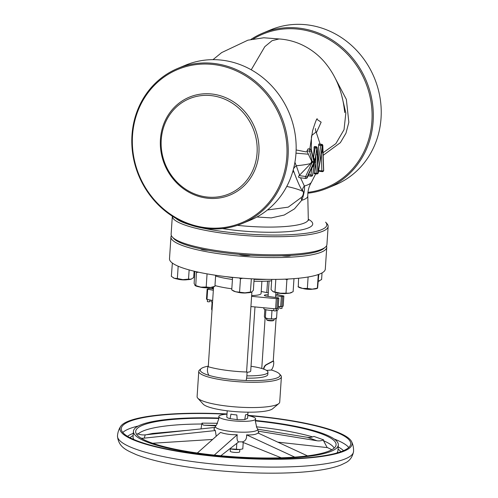 <?xml version="1.0" encoding="UTF-8"?>
<svg xmlns="http://www.w3.org/2000/svg" width="498" height="498" viewBox="0 0 498 498"><rect width="100%" height="100%" fill="white"/><g stroke="black" fill="none" stroke-linecap="round" stroke-linejoin="round"><path stroke-width="0.75" d="M247.761 415.544A18.451 3.449 -176.2 0 1 255.636 419.042A18.451 3.449 -176.2 0 1 254.385 420.069A18.451 3.449 -176.2 0 1 233.992 420.903A18.451 3.449 -176.2 0 1 218.827 416.596A18.451 3.449 -176.2 0 1 220.097 415.351A18.451 3.449 -176.2 0 1 226.988 414.18M307.49 455.869L257.989 432.986L257.323 433.484C255.219 434.667 251.652 435.128 246.603 434.86C246.84 438.682 245.52 440.991 242.644 441.794L242.57 442.224L281.233 457.805M255.636 419.042L255.337 421.034L256.775 427.589L257.528 428.778A21.233 3.972 -176.2 0 1 256.283 430.714A21.233 3.972 -176.2 0 1 230.898 431.467A21.233 3.972 -176.2 0 1 215.665 425.995L213.866 429.158L215.317 430.558L216.219 436.248M197.326 453.018L220.533 432.42C225.108 434.057 230.68 434.822 237.241 434.723C236.768 438.533 237.135 440.867 238.355 441.732L238.349 442.162L220.844 455.757M247.655 417.143L247.861 413.832A10.408 1.948 3.8 0 1 247.164 414.38A10.408 1.948 3.8 0 1 245.545 414.79L244.779 419.503L247.574 418.339L247.985 412.182M244.779 419.503A10.408 1.948 -176.2 0 1 237.229 419.64L230.101 418.656A10.408 1.948 -176.2 0 1 226.802 417.025L227.213 410.8M255.343 420.903A100.434 18.781 -176.2 0 1 335.727 446.146A100.434 18.781 -176.2 0 1 329.197 450.964A100.434 18.781 -176.2 0 1 220.34 455.714A100.434 18.781 -176.2 0 1 135.861 432.874A100.434 18.781 -176.2 0 1 142.571 425.273A100.434 18.781 -176.2 0 1 218.871 418.482M214.576 427.452L145.254 434.854A15.612 15.32 17.9 0 1 137.504 433.733L136.826 434.623M217.582 423.281L201.983 423.126L200.987 428.903M323.613 439.865L313.939 436.41A15.612 12.817 109.7 0 1 307.334 437.312L317.008 440.767A15.612 12.817 109.7 0 0 323.613 439.865L323.532 440.749L327.086 447.416L331.817 449.706M237.241 434.723L214.264 455.11M247.774 415.332A116.333 21.75 -176.2 0 1 351.588 441.639A116.333 21.75 -176.2 0 1 344.093 451.138A116.333 21.75 -176.2 0 1 207.766 455.595A116.333 21.75 -176.2 0 1 120.734 426.307A116.333 21.75 -176.2 0 1 127.924 421.383A116.333 21.75 -176.2 0 1 227.001 413.95M248.085 415.612A114.976 21.501 -176.2 0 1 350.729 443.88A114.976 21.501 -176.2 0 1 342.836 450.964A114.976 21.501 -176.2 0 1 214.016 455.994A114.976 21.501 -176.2 0 1 121.282 428.641A114.976 21.501 -176.2 0 1 129.181 421.557A114.976 21.501 -176.2 0 1 226.771 414.193M152.612 443.251L212.615 439.448M215.317 430.558L144.196 438.147A15.612 15.32 17.9 0 1 141.139 438.178M215.783 425.871L203.912 425.199A15.612 4.052 90.9 0 1 201.983 423.126M327.597 447.634L277.809 442.149M258.711 431.237L317.008 440.767M257.827 429.214L307.334 437.312M246.603 434.86L294.748 457.12M255.387 420.48A102.675 19.198 -176.2 0 1 338.335 444.919A102.675 19.198 -176.2 0 1 331.282 451.25A102.675 19.198 -176.2 0 1 216.244 455.738A102.675 19.198 -176.2 0 1 133.439 431.312A102.675 19.198 -176.2 0 1 140.486 424.987A102.675 19.198 -176.2 0 1 218.89 418.052M198.77 371.346L197.096 396.62A41.402 7.744 3.8 0 0 197.75 398.139L203.172 404.115A35.489 6.636 3.8 0 0 225.102 410.526A35.489 6.636 3.8 0 0 272.692 408.727L278.861 403.529A41.402 7.744 3.8 0 0 279.714 402.11L281.395 376.83A41.402 7.744 -176.2 0 1 225.015 380.348A41.402 7.744 -176.2 0 1 198.77 371.346A41.402 7.744 -176.2 0 1 199.623 369.921L201.105 368.676A39.983 7.476 3.8 0 0 208.998 375.374A9.306 7.072 -73.3 0 1 207.965 366.653A42.062 7.862 3.8 0 0 208.257 366.74L213.561 286.885A9.699 1.811 -176.2 0 1 210.505 287.489L214.794 286.325M197.75 398.139A41.402 7.744 3.8 0 0 223.334 405.621A41.402 7.744 3.8 0 0 278.861 403.529M208.998 375.374A39.983 7.476 3.8 0 0 225.619 378.741A39.983 7.476 3.8 0 0 246.143 380.484A39.983 7.476 3.8 0 0 279.434 373.88L280.735 375.311A41.402 7.744 -176.2 0 1 281.395 376.83M279.434 373.88A39.983 7.476 3.8 0 0 271.354 370.02A9.306 7.072 106.7 0 0 273.564 361.019L266.561 364.717A4.731 3.598 106.7 0 0 263.853 369.167M208.257 366.74A42.062 7.862 3.8 0 0 225.451 370.195A42.062 7.862 3.8 0 0 246.578 372.018A42.062 7.862 3.8 0 0 247.045 372.031A9.306 1.482 -88 0 1 246.143 380.484M251.895 291.959L246.578 372.018M214.974 285.578A42.062 7.862 3.8 0 0 230.867 288.659A42.062 7.862 3.8 0 0 231.819 288.79M215.572 276.49A12.4 9.425 -73.3 0 1 215.808 276.104A39.697 7.42 3.8 0 0 232.317 279.446A39.697 7.42 3.8 0 0 232.435 279.465M226.26 276.664A42.062 7.862 3.8 0 0 231.607 277.486A42.062 7.862 3.8 0 0 232.56 277.61M254.092 279.353A42.062 7.862 3.8 0 0 266.667 279.347M271.647 280.828A39.697 7.42 -176.2 0 1 253.974 281.221M246.585 378.15A27.683 5.173 3.8 0 0 267.793 374.533L267.949 372.211A27.683 5.173 3.8 0 0 251.036 366.279M208.301 366.148A39.983 7.476 3.8 0 0 201.105 368.676M266.555 370.431L271.354 370.02M246.846 375.834A27.683 5.173 3.8 0 0 267.949 372.211M267.563 281.109L266.804 292.569M265.117 317.917L261.761 368.476M263.548 369.192C263.766 367.094 264.675 365.576 266.262 364.623L273.265 360.932L276.091 318.446M277.672 294.642L277.778 292.955M254.976 306.93L250.712 371.066A10.408 1.948 -176.2 0 1 250.002 371.707A10.408 1.948 -176.2 0 1 247.039 372.299M278.108 308.169L275.618 308.847L250.924 306.55M213.43 288.902L209.664 288.386L207.156 288.977L207.672 289.201L206.994 299.404L212.658 300.487M206.994 299.404L206.477 299.186L207.156 288.977M283.107 306.065L281.893 306.718L278.289 306.413M282.117 306.625L281.999 308.405L280.386 308.505L279.633 308.25L279.745 306.612M209.826 299.945L209.708 301.72L208.096 301.819L207.349 301.558L207.485 299.497M276.228 308.872L276.097 310.858L274.485 310.957L273.738 310.696L273.875 308.685M263.872 307.758L263.816 308.598A7.215 1.351 3.8 0 0 273.751 310.503M276.135 310.36A7.215 1.351 3.8 0 0 277.722 309.999A7.215 1.351 3.8 0 0 278.22 309.557L278.401 306.774A7.215 1.351 3.8 0 0 278.282 306.5M211.14 300.194L211.065 301.34A7.215 1.351 3.8 0 0 212.54 302.267M213.542 287.203L212.895 287.116M268.173 294.816A4.258 0.797 -176.2 0 0 264.332 295.358A4.258 0.797 -176.2 0 0 267.034 296.279L278.245 297.823L278.78 298.09L276.297 298.644L251.602 296.347M275.699 295.762L281.345 296.54L283.773 296.017L283.094 306.22M275.792 294.281L283.773 296.017M268.304 292.855L261.213 291.504M207.672 289.201L213.337 290.278M261.892 281.289L261.083 293.496A15.612 2.92 -176.2 0 1 251.658 295.544M265.011 317.849A5.677 1.064 3.8 0 0 265.061 317.886A5.677 1.064 3.8 0 0 268.366 318.745L264.83 317.693L265.353 317.83L265.87 310.011L266.772 309.899M265.87 310.011L265.77 309.669M270.906 310.422L271.964 310.852L272.86 310.503M277.019 310.21L276.595 310.291M212.098 302.118L211.619 309.295L212.08 310.428M276.527 318.247L275.761 318.596A5.677 1.064 3.8 0 1 273.968 318.95L268.366 318.745A5.677 1.064 3.8 0 0 273.968 318.95L276.558 318.228L276.035 318.091L276.558 318.228L277.075 310.416M264.83 317.693L264.376 316.554L264.849 309.383M271.447 318.67L271.964 310.852M227.125 412.257L226.883 415.768M237.229 419.64L236.836 414.952A10.408 1.948 3.8 0 1 230.935 414.137L230.101 418.656M266.555 319.423A3.785 0.71 3.8 0 0 266.536 319.492A3.785 0.71 3.8 0 0 266.548 319.567A3.785 0.71 3.8 0 0 266.592 319.635A3.785 0.71 3.8 0 0 270.265 320.451A3.785 0.71 3.8 0 0 274.006 320.127A3.785 0.71 3.8 0 0 274.087 319.996A3.785 0.71 3.8 0 0 274.074 319.921M274.006 320.127L273.514 320.544A3.312 0.616 -176.2 0 1 270.24 320.824A3.312 0.616 -176.2 0 1 267.028 320.108A3.312 0.616 -176.2 0 1 266.984 320.052M171.393 235.598A78.068 14.598 3.8 0 0 170.945 236.967L169.501 258.767A78.068 14.598 3.8 0 0 218.983 275.736A78.068 14.598 3.8 0 0 325.294 269.113L326.744 247.313A78.068 14.598 3.8 0 0 326.483 245.9M170.945 236.967A78.068 14.598 3.8 0 0 220.427 253.943A78.068 14.598 3.8 0 0 326.744 247.313M293.982 278.65L293.117 291.716L289.512 293.154A9.699 1.811 -176.2 0 1 280.455 293.21L289.512 293.154A9.699 1.811 -176.2 0 0 291.131 292.724L291.704 292.463M271.74 279.397L271.061 289.618L272.972 291.579L280.455 293.21A9.699 1.811 -176.2 0 1 272.972 291.579A9.699 1.811 -176.2 0 1 272.854 291.511L272.972 291.579M275.824 279.378L274.996 291.834M285.217 279.154L286.898 279.745L286.02 292.886M286.898 279.745L288.28 279.011M286.717 293.409A5.914 1.108 -176.2 0 1 278.226 293.061A5.914 1.108 -176.2 0 1 277.143 292.774M189.14 269.916L188.524 279.117L191.039 279.197L193.672 277.579L194.096 271.192M178.178 266.212L177.363 278.494L182.891 279.652L188.524 279.117M172.364 263.062L171.337 276.34L174.294 278.27L177.363 278.494M191.581 278.998A9.699 1.811 -176.2 0 1 191.543 279.011A9.699 1.811 -176.2 0 1 191.039 279.197A9.699 1.811 -176.2 0 1 182.891 279.652A9.699 1.811 -176.2 0 1 174.294 278.27A9.699 1.811 -176.2 0 1 173.273 277.803A9.699 1.811 -176.2 0 1 173.173 277.735M187.13 279.702A5.914 1.108 -176.2 0 1 185.567 279.876A5.914 1.108 -176.2 0 1 177.556 279.067M318.328 281.27L321.596 279.521L322.038 272.91M319.511 280.934A9.699 1.811 -176.2 0 1 319.473 280.953A9.699 1.811 -176.2 0 1 318.969 281.133A9.699 1.811 -176.2 0 1 318.328 281.295M215.659 275.263L214.924 286.269M207.062 273.875L206.191 287.016L210.505 287.489A9.699 1.811 -176.2 0 1 200.931 287.147L206.191 287.016M194.911 271.385L194.114 283.399L195.284 285.671A9.699 1.811 -176.2 0 1 195.197 285.615M194.892 285.342L200.931 287.147A9.699 1.811 -176.2 0 1 195.284 285.671M196.449 271.74L195.782 285.584M196.66 272.443L198.584 272.213M209.148 287.576A5.914 1.108 -176.2 0 1 199.574 286.935M254.123 278.942L253.37 290.234L251.832 292.002L250.407 292.065L251.359 278.799M232.578 277.349L231.744 289.904L235.61 291.753L244.941 292.836L250.407 292.065M239.158 277.959L240.466 278.762L239.588 291.903M250.768 278.768L251.278 278.924M240.466 278.762L242.775 278.245M251.596 292.121A9.699 1.811 -176.2 0 1 244.941 292.836A9.699 1.811 -176.2 0 1 235.61 291.753A9.699 1.811 -176.2 0 1 233.325 290.907L232.323 290.284M247.182 292.812A5.914 1.108 -176.2 0 1 237.608 292.177M318.788 274.367L317.618 287.981M298.582 278.245L298.296 286.524M298.022 286.699L302.635 288.429L307.353 288.454L312.296 289.151L317.344 288.155L318.303 274.541M308.113 276.994L307.353 288.454M317.494 274.815L318.222 275.014M317.469 288.267L317.058 288.454A9.699 1.811 -176.2 0 1 312.296 289.151A9.699 1.811 -176.2 0 1 302.635 288.429A9.699 1.811 -176.2 0 1 298.781 287.24L298.097 286.811M312.644 289.145A5.914 1.108 -176.2 0 1 307.546 289.263A5.914 1.108 -176.2 0 1 303.064 288.504M290.776 255.455A6.387 1.195 -176.2 0 1 281.968 255.823M208.232 250.301A6.387 1.195 -176.2 0 1 200.563 248.776M250.531 255.213A6.387 1.195 -176.2 0 1 244.586 255.455A6.387 1.195 -176.2 0 1 239.034 254.354M325.319 247.207L323.843 248.458A76.648 14.33 -176.2 0 1 320.158 250.55A76.648 14.33 -176.2 0 1 241.518 254.571A76.648 14.33 -176.2 0 1 173.671 238.486L172.37 237.048A78.068 14.598 3.8 0 0 241.474 253.432A78.068 14.598 3.8 0 0 321.571 249.342A78.068 14.598 3.8 0 0 325.319 247.207A78.068 14.598 3.8 0 0 326.931 244.53L328.132 226.447A78.068 14.598 -176.2 0 1 322.766 231.253A78.068 14.598 -176.2 0 1 235.56 234.695A78.068 14.598 -176.2 0 1 172.327 216.194L171.131 234.185A78.068 14.598 3.8 0 0 172.37 237.048M175.744 218.286A76.648 14.33 3.8 0 0 190.915 225.115M201.491 227.804A76.648 14.33 3.8 0 0 321.54 229.684A76.648 14.33 3.8 0 0 325.592 222.145L326.893 223.577A78.068 14.598 -176.2 0 1 328.132 226.447M300.543 177.78L304.353 186.009C304.876 188.232 304.353 192.079 302.778 197.55L301.688 200.327L294.467 208.874L284.184 215.049L271.254 217.894L256.906 217.004M315.993 153.633L316.902 148.068L315.832 156.148L315.875 162.821L314.151 173.665L316.51 173.989A1.183 0.411 -82.2 0 1 316.236 173.285L315.875 162.821M315.502 128.671L315.502 128.671C315.271 127.849 315.657 131.702 316.13 131.939L311.586 135.624M317.693 162.448L318.72 144.183A64.068 11.977 3.8 0 0 318.919 143.972L321.795 144.345A1.183 0.411 -82.2 0 1 321.895 144.401M311.424 136.583L311.318 149.817M313.423 158.071L314.219 146.673A64.068 11.977 3.8 0 0 314.68 146.499L316.168 146.68A1.183 0.411 -82.2 0 1 316.267 146.736M267.451 209.975L288.218 207.149L301.558 197.301A9.462 6.779 34.9 0 0 301.688 200.327A55.745 10.421 -176.2 0 0 303.942 199.53A55.745 10.421 -176.2 0 0 307.776 195.919L307.826 193.66C308.156 189.433 309.345 185.654 311.381 182.312A58.708 10.975 -176.2 0 1 307.696 184.889A58.708 10.975 -176.2 0 1 304.353 186.009A9.462 8.877 -34.8 0 0 302.305 190.373L301.477 189.377C299.174 185.337 296.422 178.85 293.204 169.93M293.44 169.133A9.462 5.086 160.1 0 1 296.298 165.747L299.591 175.14L299.074 175.595L305.641 176.497A1.183 0.735 24.8 0 1 306.936 177.462L307.254 177.332A1.183 0.735 24.8 0 1 307.229 177.68L307.229 177.68A1.183 0.735 24.8 0 1 307.092 177.848M299.591 175.14L310.777 163.537L311.63 161.115L312.128 161.184L314.026 162.111L306.936 177.462A1.183 1.089 67.4 0 1 305.76 178.471A1.183 0.411 -82.2 0 1 305.679 178.483L298.887 177.549L298.557 176.547L299.074 175.595M311.63 161.115L308.343 154.193L295.986 153.166M294.922 162.273L296.298 165.747A65.661 12.276 -176.2 0 0 310.777 163.537M296.129 149.954L305.897 151.859L307.26 151.728L308.343 154.193M307.26 151.728L306.998 150.85L308.019 148.914L310.298 149.095A1.183 0.411 -82.2 0 1 310.379 149.083A1.183 0.411 -82.2 0 1 310.478 149.139M309.806 149.008L312.576 130.862C315.097 122.664 316.647 118.611 317.232 118.711L317.232 118.711M316.84 119.302L321.154 122.172L316.454 132.586M323.065 152.749L335.864 143.648L344.031 129.704L345.842 112.978L341.889 96.301M344.697 112.504L344.703 112.542C343.278 98.517 339.275 79.524 324.453 61.976C318.278 54.78 310.789 49.072 301.987 44.851C294.729 41.459 287.097 39.491 279.098 38.956L272.089 40.668L264.824 46.65L251.235 69.801M301.558 197.301C304.241 194.55 303.537 190.398 302.305 190.373M242.227 223.527L250.145 220.241A83.988 77.19 -112.6 0 0 294.941 132.954A83.988 77.19 -112.6 0 0 223.409 60.358A83.988 77.19 -112.6 0 0 185.729 65.114L177.811 68.4A83.988 77.19 67.4 0 1 215.485 63.644A83.988 77.19 67.4 0 1 287.016 136.24A83.988 77.19 67.4 0 1 242.227 223.527A83.988 77.19 67.4 0 1 204.547 228.289A83.988 77.19 67.4 0 1 133.016 155.693A83.988 77.19 67.4 0 1 177.811 68.4M204.267 227.505A83.042 76.319 -112.6 0 0 286.823 156.727A83.042 76.319 -112.6 0 0 215.08 64.715A83.042 76.319 -112.6 0 0 132.518 135.487A83.042 76.319 -112.6 0 0 204.267 227.505M213.125 94.166A52.993 48.704 -112.6 0 0 160.437 139.334A52.993 48.704 -112.6 0 0 206.222 198.055A52.993 48.704 -112.6 0 0 258.91 152.886A52.993 48.704 -112.6 0 0 213.125 94.166M205.799 196.878A51.574 47.397 -112.6 0 0 257.074 152.917A51.574 47.397 -112.6 0 0 212.515 95.772A51.574 47.397 -112.6 0 0 161.24 139.726A51.574 47.397 -112.6 0 0 205.799 196.878M335.546 78.858L346.359 99.395L348.843 122.259L345.967 133.19L340.364 142.677L323.158 155.345M307.945 192.353A83.042 76.319 -112.6 0 0 371.994 111.521A83.042 76.319 -112.6 0 0 300.157 29.388A83.042 76.319 -112.6 0 0 253.339 38.95M250.917 39.448A83.988 77.19 67.4 0 1 262.882 33.073A83.988 77.19 67.4 0 1 300.562 28.318A83.988 77.19 67.4 0 1 372.093 100.913A83.988 77.19 67.4 0 1 327.304 188.2A83.988 77.19 67.4 0 1 307.857 193.205M327.304 188.2L335.222 184.914A83.988 77.19 -112.6 0 0 380.011 97.62A83.988 77.19 -112.6 0 0 308.486 25.025A83.988 77.19 -112.6 0 0 270.806 29.787L262.882 33.073M321.621 151.299L322.536 145.746L323.588 170.546L322.536 145.746M318.72 144.183L321.285 144.532A1.183 1.089 67.4 0 1 322.306 145.846L317.998 172.868L322.499 145.765L321.963 152.32L321.272 153.913M321.963 152.32L321.297 152.593M317.998 172.868L317.189 147.813A1.183 0.498 178 0 1 317.108 148.006L317.768 172.968L317.108 148.006A1.183 1.089 -112.6 0 0 316.087 146.692L314.68 146.499M316.336 154.654L315.67 154.934M316.89 148.074L312.57 175.128L316.877 148.099M313.46 158.221A1.183 0.411 97.8 0 0 313.647 157.561L314.25 158.681L314.425 162.093L312.993 166.656L311.692 168.007M306.444 178.328A1.183 1.089 -112.6 0 0 306.606 178.278A1.183 1.183 0 0 0 307.229 177.68L314.344 162.087L311.368 149.966A1.183 0.84 165.7 0 1 311.318 150.408L311.082 150.508A1.183 0.84 165.7 0 1 309.594 151.211L306.998 150.85M313.678 159.074L314.25 158.681M311.069 149.568A1.183 0.84 165.7 0 1 311.368 149.966A1.183 1.183 0 0 0 310.379 149.083L308.523 148.827M314.425 162.093L311.318 150.408A1.183 1.089 -112.6 0 0 310.298 149.095L310.055 149.195A1.183 1.089 67.4 0 1 311.082 150.508L314.026 162.111L311.331 162.765M312.993 166.656L312.532 165.921M239.7 449.47L230.493 448.854A6.555 1.226 3.8 0 0 239.7 449.47A6.555 1.226 3.8 0 0 239.887 449.445M240.104 449.42L242.794 448.91L243.223 442.492M230.375 448.829L230.219 451.225A4.731 0.884 3.8 0 0 234.035 452.352A4.731 0.884 3.8 0 0 239.333 452.147A4.731 0.884 3.8 0 0 239.656 451.854L239.818 449.451M236.407 449.457L236.811 443.357M138.102 433.97A99.363 18.582 -176.2 0 1 143.194 430.975A99.363 18.582 -176.2 0 1 201.933 424.01M256.389 426.817A99.363 18.582 -176.2 0 1 312.595 436.908M323.532 440.749A99.363 18.582 -176.2 0 1 334.152 448.107M345.419 458.807A118.287 22.117 -176.2 0 1 212.889 463.987A118.287 22.117 -176.2 0 1 117.484 435.843C118.337 447.609 127.457 450.572 136.334 454.68C150.938 460.351 171.374 464.92 197.644 468.381C252.337 475.385 315.987 475.148 341.292 464.833L345.263 462.903C349.721 460.837 352.478 457.046 353.543 451.524A118.287 22.117 -176.2 0 1 345.419 458.807M122.769 432.469A114.976 21.501 -176.2 0 1 128.689 428.977A114.976 21.501 -176.2 0 1 138.27 426.02M334.245 439.037A114.976 21.501 -176.2 0 1 348.756 447.478M127.538 436.329A110.718 20.704 -176.2 0 1 132.368 433.696A110.718 20.704 -176.2 0 1 133.302 433.322M338.198 446.93A110.718 20.704 -176.2 0 1 343.52 450.671M144.196 438.147L145.254 434.854M203.912 425.199L216.207 425.385M130.059 437.736A106.933 19.995 -176.2 0 1 133.159 435.476M338.055 449.084A106.933 19.995 -176.2 0 1 340.831 451.736M338.335 444.919L337.961 450.485A102.675 19.198 -176.2 0 1 336.866 452.993M133.825 439.51A102.675 19.198 -176.2 0 1 133.066 436.877L133.066 436.951M212.758 287.153L212.652 288.796M281.345 296.54L280.667 306.743M278.78 298.09L278.102 308.293M282.565 296.515L281.893 306.718M276.297 298.644L275.618 308.847M277.573 298.588L276.894 308.791M308.299 219.263A62.536 11.691 -176.2 0 1 308.424 227.879A62.536 11.691 -176.2 0 1 222.438 228.576M307.776 195.919L308.306 219.294A57.818 10.813 -176.2 0 1 304.328 223.042A57.818 10.813 -176.2 0 1 237.365 225.339M286.761 186.439A55.745 10.421 -176.2 0 1 303.158 191.5M292.7 171.804A58.708 10.975 -176.2 0 1 294.063 172.134M315.931 161.887A65.661 12.276 -176.2 0 1 315.732 161.968A65.661 12.276 -176.2 0 1 314.674 162.379M318.073 160.773A65.661 12.276 -176.2 0 1 317.643 161.035M312.009 167.316A1.183 0.411 -82.2 0 1 312.009 167.739A1.183 0.411 -82.2 0 1 311.978 168.044L310.877 174.929L312.377 175.209A1.183 1.089 67.4 0 1 311.2 176.217A1.183 0.411 -82.2 0 1 311.113 176.23A1.183 0.411 -82.2 0 1 310.845 175.234A1.183 0.411 -82.2 0 1 310.877 174.929L308.636 174.617M314.288 162.093L307.254 177.332A1.183 1.089 -112.6 0 1 306.606 178.278L306.295 178.402A1.183 1.183 0 0 1 305.679 178.483A1.183 0.411 -82.2 0 1 305.411 177.493A1.183 0.411 -82.2 0 1 305.641 176.497L311.941 162.852A1.183 0.411 97.8 0 0 312.128 161.184L309.594 151.211A1.183 0.411 -82.2 0 1 309.551 150.533A1.183 0.411 -82.2 0 1 310.055 149.195L308.019 148.914M314.163 173.005L316.236 173.285A1.183 0.498 -2 0 0 317.768 172.968A1.183 1.089 67.4 0 1 316.591 173.976A1.183 0.411 -82.2 0 1 316.51 173.989A1.183 1.183 0 0 0 317.126 173.908L317.55 173.734A1.183 1.089 -112.6 0 0 318.197 172.787L318.191 172.837M318.633 170.509L321.864 170.951L321.272 153.938M317.768 164.651L320.812 145.565A1.183 0.411 -82.2 0 1 321.285 144.532L318.919 143.972M322.499 145.765L318.689 145.273M314.219 146.673L316.087 146.692A1.183 0.411 -82.2 0 1 316.168 146.68A1.183 1.183 0 0 1 317.189 147.813A1.183 0.498 178 0 0 317.07 147.601M313.566 157.549L315.184 147.9L313.921 147.725M322.847 171.524A1.183 1.089 -112.6 0 0 323.588 170.546A1.183 0.498 -2 0 0 323.675 170.36L322.816 145.478A1.183 0.498 178 0 1 322.735 145.665A1.183 1.089 -112.6 0 0 321.708 144.358A1.183 0.411 -82.2 0 1 321.795 144.345A1.183 1.183 0 0 1 322.816 145.478A1.183 0.498 178 0 0 322.692 145.267M323.395 170.627A1.183 1.089 67.4 0 1 322.218 171.636A1.183 0.411 -82.2 0 1 322.138 171.648A1.183 0.411 -82.2 0 1 321.864 170.951A1.183 0.498 -2 0 0 323.395 170.627M315.657 146.873A1.183 1.089 67.4 0 1 316.678 148.18L315.184 147.9A1.183 0.411 -82.2 0 1 315.657 146.873M311.823 176.099A1.183 1.089 -112.6 0 0 312.57 175.128L312.563 175.172M215.665 425.995L216.574 424.919L218.865 418.613L218.827 416.596M242.626 441.888L238.355 441.838M257.528 428.778L258.954 433.434M146.3 434.742L152.6 433.441L188.275 430.26M120.734 426.307C118.879 429.052 117.796 432.233 117.484 435.843M351.588 441.639C353.063 444.608 353.717 447.901 353.543 451.524M133.439 431.312L133.066 436.877M275.911 292.531L275.581 297.455M269.088 281.021L268.067 296.422M212.136 287.284L212.042 288.709M278.843 298.028L278.164 308.231M283.854 295.943L283.175 306.146M274.155 318.932L274.087 319.996M267.028 320.108L266.592 319.635M266.604 318.427L266.536 319.492M213.561 286.885L214.875 286.294M308.306 219.294L308.579 220.321M311.381 182.312L315.707 173.877M316.13 131.939L320.127 144.115M279.839 39.012L263.766 37.773L247.917 40.176L221.66 52.589L213.007 59.654M323.675 170.36A1.183 1.183 0 0 1 322.947 171.493L322.748 171.573A1.183 1.183 0 0 1 322.138 171.648L318.533 171.156M322.119 148.641L318.266 172.825A1.183 1.183 0 0 1 317.55 173.734M316.491 150.975L312.638 175.159A1.183 1.183 0 0 1 311.922 176.068L311.729 176.149A1.183 1.183 0 0 1 311.113 176.23L308.162 175.819"/></g></svg>
